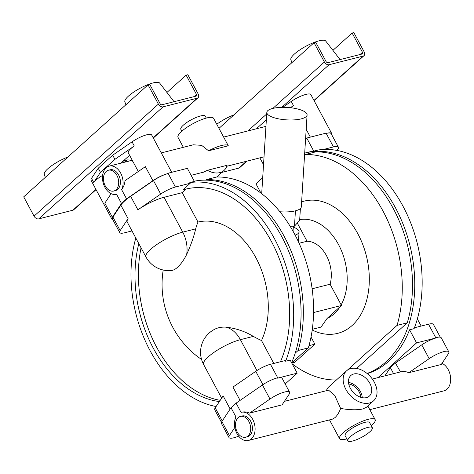<?xml version="1.0" encoding="UTF-8"?>
<svg xmlns="http://www.w3.org/2000/svg" width="474" height="474" viewBox="0 0 474 474"><rect width="100%" height="100%" fill="white"/><g stroke="black" fill="none" stroke-linecap="round" stroke-linejoin="round"><path stroke-width="0.71" d="M301.618 201.888A68.203 46.855 75.8 0 1 362.047 242.706A68.203 46.855 75.8 0 1 352.146 325.478A68.203 46.855 75.8 0 1 312.218 329.999M313.569 312.55L341.476 305.469L340.054 306.749A51.441 35.337 75.8 0 1 334.235 313.758A51.441 35.337 75.8 0 1 327.137 318.386L321.034 327.09L312.313 329.306M299.692 219.616A51.441 35.337 75.8 0 1 339.828 247.126A51.441 35.337 75.8 0 1 341.156 304.871L341.476 305.469M304.557 155.229L305.386 154.483A114.613 78.737 75.8 0 1 383.087 211.22A114.613 78.737 75.8 0 1 397.034 325.407L347.252 370.265M292.191 363.842A114.613 78.737 -104.2 0 0 336.386 380M340.054 306.749L327.137 318.386M299.1 243.263L307.045 241.248A29.056 19.961 75.8 0 1 326.444 255.634A29.056 19.961 75.8 0 1 330.088 284.222L341.156 304.871M297.281 223.041L307.045 241.248M295.148 235.128A19.369 5.972 3.6 0 0 299.076 231.851A19.369 5.972 3.6 0 0 293.388 227.17L293.282 227.135M305.386 154.483L315.619 151.887A114.613 78.737 75.8 0 1 393.319 208.625A114.613 78.737 75.8 0 1 407.273 322.812L356.632 368.44M397.034 325.407L407.273 322.812M312.129 288.779L330.088 284.222M308.349 347.904L298.116 350.499A114.613 78.737 75.8 0 0 284.169 236.319A114.613 78.737 75.8 0 0 206.468 179.575L216.701 176.98A114.613 78.737 75.8 0 1 294.401 233.723A114.613 78.737 75.8 0 1 308.349 347.904L291.694 362.918M311.027 337.02L314.86 344.171L294.721 362.314L291.771 363.066M298.116 350.499L295.219 353.112M206.468 179.575L205.829 180.15M308.995 345.659L314.86 344.171M300.392 208.566L299.645 220.422L294.473 226.151L290.124 226.264M294.473 226.151L295.438 210.823A20.181 6.221 -176.4 0 1 279.903 211.76M307.093 114.927A20.181 6.221 -176.4 0 1 294.502 119.869A20.181 6.221 -176.4 0 1 272.746 117.268A20.181 6.221 -176.4 0 1 266.821 112.391A20.181 6.221 -176.4 0 1 279.411 107.45A20.181 6.221 -176.4 0 1 301.168 110.051A20.181 6.221 -176.4 0 1 307.093 114.927L301.304 206.883A20.181 6.221 -176.4 0 1 295.438 210.823M304.687 153.12A114.613 78.737 75.8 0 1 305.238 152.978A114.613 78.737 75.8 0 1 403.724 225.802A114.613 78.737 75.8 0 1 385.901 361.935A114.613 78.737 75.8 0 1 367.06 373.465M367.273 373.642A114.613 78.737 -104.2 0 0 388.745 361.218A114.613 78.737 -104.2 0 0 409.56 329.797L414.11 328.648A114.613 78.737 75.8 0 0 402.983 206.178A114.613 78.737 75.8 0 0 318.309 149.98L313.758 151.135L306.743 138.047L305.57 139.107M305.238 152.978L308.082 152.255A114.613 78.737 75.8 0 1 313.758 151.135M291.623 362.782A114.613 78.737 -104.2 0 0 281.894 236.893A114.613 78.737 -104.2 0 0 194.263 181.204M260.961 193.137L255.954 183.811L262.703 177.732M409.56 329.797L416.575 342.886L378.051 377.594M416.575 342.886L435.902 337.98A14.528 3.591 -28.2 0 1 436.187 337.909A14.528 3.591 -28.2 0 0 421.765 344.882L429.16 358.664L408.778 372.718L441.27 364.476L448.327 353.805A14.528 3.591 151.8 0 0 448.789 351.856A14.528 3.591 151.8 0 0 429.16 358.664M414.442 327.765L428.514 324.198A14.528 3.591 -28.2 0 1 433.437 324.429L440.275 337.186M323.345 149.494L333.465 146.928A14.528 3.591 -28.2 0 1 338.389 147.165A14.528 3.591 -28.2 0 1 337.926 149.114L337.044 150.448M306.743 138.047L326.071 133.147A14.528 3.591 -28.2 0 1 326.355 133.076L326.503 133.354A14.528 3.591 151.8 0 1 331.142 133.656L338.389 147.165M135.807 238.031A114.613 78.737 -104.2 0 0 216.108 406.532M175.421 187.023L168.033 173.241L187.36 168.335L194.376 181.418L189.825 182.573L190.204 183.272L175.421 187.023A14.528 3.591 151.8 0 0 160.716 194.067L137.893 209.81L130.646 196.301A25.827 6.387 -28.2 0 0 120.84 205.135L112.93 217.092A14.528 3.591 151.8 0 0 112.468 219.041L119.715 232.55A14.528 3.591 -28.2 0 1 120.171 230.601L128.087 218.644A25.827 6.387 151.8 0 0 127.269 222.11L145.968 256.985A25.827 25.827 0 0 0 171.908 270.411A22.485 8.621 115.1 0 0 186.661 254.455C190.957 244.922 193.961 236.396 195.679 228.871L182.739 232.153A25.827 6.387 151.8 0 0 150.536 249.395A25.827 6.387 151.8 0 0 145.968 256.985M285.188 383.987L297.192 373.168L290.177 360.086L285.626 361.241A114.613 78.737 -104.2 0 0 274.505 238.772A114.613 78.737 -104.2 0 0 189.825 182.573M384.894 375.858L390.345 367.623L395.429 363.043L421.765 344.882M448.789 351.856L441.247 337.796A14.528 3.591 151.8 0 0 436.039 337.636L436.187 337.909M131.991 230.915L124.632 232.781A14.528 3.591 -28.2 0 1 119.715 232.55M138.817 243.654A108.961 74.856 -104.2 0 0 219.391 401.561M285.626 361.241L285.253 360.542L270.47 364.287A14.528 3.591 151.8 0 0 255.764 371.338L232.941 387.074L240.087 400.4M190.204 183.272L182.792 189.95L186.205 189.085L182.229 192.663L197.99 222.051A87.471 59.765 48 0 0 195.679 228.871M280.448 361.757A108.961 74.856 -104.2 0 0 270.713 240.194A108.961 74.856 -104.2 0 0 185.541 189.173A108.961 74.856 -104.2 0 0 182.792 189.95M297.192 373.168L277.865 378.074A14.528 3.591 151.8 0 0 277.574 378.151A14.528 3.591 -28.2 0 1 282.22 378.453L289.608 392.235A14.528 3.591 -28.2 0 1 289.152 394.184L282.089 404.855L249.597 413.103C246.877 411.817 244.027 411.568 241.041 412.356A14.528 9.984 75.8 0 1 241.225 412.309A14.528 9.984 75.8 0 1 253.709 421.54A14.528 9.984 75.8 0 1 251.445 438.794A14.528 9.984 75.8 0 1 248.37 440.47A14.528 9.984 75.8 0 1 236.852 433.372A14.528 9.984 75.8 0 1 235.957 416.942L231.016 407.729L221.897 421.522A14.528 3.591 151.8 0 0 221.435 423.466L228.978 437.526A14.528 3.591 151.8 0 0 238.641 436.133M395.429 363.043L400.471 371.912L372.327 379.046M400.222 371.977C403.202 371.189 406.058 371.432 408.778 372.718M390.345 367.623L393.58 373.66M331.681 134.657A14.528 3.591 151.8 0 0 331.711 133.514L310.867 94.64A14.528 3.591 151.8 0 0 291.237 101.448L293.459 105.584A14.528 3.591 151.8 0 0 290.615 107.74M331.711 133.514A14.528 3.591 151.8 0 0 326.503 133.354M168.033 173.241A14.528 3.591 151.8 0 0 167.743 173.312L167.891 173.591A14.528 3.591 151.8 0 0 153.469 180.558L130.646 196.301M221.465 422.322L214.763 409.814A14.528 3.591 -28.2 0 1 215.22 407.865L223.136 395.909L230.163 409.021M141.062 247.837A108.961 74.856 -104.2 0 0 220.22 400.317M137.893 209.81A25.827 6.387 151.8 0 1 164.04 197.279L182.229 192.663M187.254 188.771A108.961 74.856 -104.2 0 0 186.205 189.085M277.574 378.151L277.426 377.873A14.528 3.591 -28.2 0 0 262.442 384.989L269.979 399.049A14.528 3.591 -28.2 0 1 289.608 392.235M442.035 363.321A14.528 9.984 75.8 0 1 450.3 375.526A14.528 9.984 75.8 0 1 447.012 389.184A14.528 9.984 75.8 0 1 443.931 390.86L369.803 409.666M248.37 440.47L332.369 419.164L335.017 417.594C337.316 415.437 339.183 412.38 340.622 408.44L334.691 395.363L328.547 390.155L284.406 401.354M183.343 147.313L178.005 137.359A20.181 4.989 -28.2 0 1 181.578 131.434A20.181 4.989 -28.2 0 1 200.437 120.106A20.181 4.989 -28.2 0 1 213.573 118.293L228.314 145.791L208.59 150.797L201.604 145.328L193.22 144.807L161.284 152.912M152.906 180.707L126.57 198.861L121.48 203.447L116.545 194.233A14.528 9.984 75.8 0 1 116.361 194.281A14.528 9.984 75.8 0 1 103.877 185.05A14.528 9.984 75.8 0 1 106.14 167.796A14.528 9.984 75.8 0 1 109.216 166.119A14.528 9.984 75.8 0 1 120.734 173.217A14.528 9.984 75.8 0 1 121.628 189.653C123.619 187.011 124.739 184.025 124.988 180.695L145.364 166.647L152.906 180.707A14.528 3.591 -28.2 0 1 167.891 173.591M207.363 170.302A20.181 13.787 -132 0 0 219.812 172.625A20.181 13.787 -132 0 0 224.078 170.385A20.181 13.787 -132 0 0 227.087 165.302L207.363 170.302L203.684 172.133L191.105 175.321M291.237 101.448L282.717 107.325M246.913 161.166L239.702 167.666A4.035 2.755 -132 0 1 238.849 168.11L221.802 172.435M363.191 56.074L329.08 64.731A4.035 2.755 -132 0 1 324.388 62.005L314.043 42.707L315.749 42.275L326.094 61.573A1.612 1.102 -132 0 0 327.972 62.663L362.083 54.006A1.612 1.102 -132 0 0 362.42 53.829A1.612 1.102 -132 0 0 362.48 52.341L352.129 33.044L353.835 32.611L364.186 51.909A4.035 2.755 -132 0 1 364.044 55.63A4.035 2.755 -132 0 1 363.191 56.074L313.972 100.423M256.861 128.667L257.406 127.838L257.732 128.442M293.459 105.584L290.372 107.711M163.204 270.008A91.204 91.204 0 0 0 195.555 355.026A74.033 50.86 -104.2 0 0 201.533 359.351M121.48 203.447L112.362 217.234A14.528 3.591 151.8 0 0 111.9 219.184A14.528 3.591 151.8 0 0 112.871 219.794M102.609 175.404A14.528 3.591 151.8 0 0 95.843 180.179A14.528 3.591 151.8 0 0 93.733 182.502L100.447 172.352L114.904 159.329L134.278 145.968A14.528 3.591 -28.2 0 0 130.871 148.617A14.528 3.591 -28.2 0 0 128.3 152.889L138.29 171.523M171.683 172.311L151.692 135.025A14.528 3.591 -28.2 0 0 132.062 141.833L112.682 155.194L98.231 168.217L91.518 178.366A14.528 3.591 151.8 0 0 91.055 180.31L111.9 219.184M234.814 427.441L229.434 435.582A14.528 3.591 151.8 0 0 228.978 437.526M231.016 407.729L236.105 403.143L262.442 384.989M273.8 363.445L261.524 340.545A74.033 50.86 -104.2 0 0 255.901 257.738A74.033 50.86 -104.2 0 0 197.99 222.051M261.524 340.545A87.471 59.765 -132 0 1 253.329 336.392C244.833 331.273 235.602 328.186 225.63 327.131A22.485 15.553 -158.4 0 0 215.267 328.98A25.827 25.827 0 0 0 203.619 364.5L221.654 398.142M371.308 425.782A20.181 4.989 151.8 0 0 371.569 425.545A20.181 4.989 151.8 0 0 375.141 419.62A20.181 4.989 151.8 0 0 362.012 421.433A20.181 4.989 151.8 0 0 343.146 432.756A20.181 4.989 151.8 0 0 339.574 438.687A20.181 4.989 151.8 0 0 346.838 438.906M373.595 400.797A20.181 13.787 48 0 0 372.505 379.289A20.181 13.787 48 0 0 350.849 368.576A20.181 13.787 48 0 0 346.583 370.816A20.181 13.787 48 0 0 347.679 392.318A20.181 13.787 48 0 0 369.329 403.036A20.181 13.787 48 0 0 373.595 400.797L366.384 407.296L362.764 408.955C357.2 410.2 349.818 410.028 340.622 408.44M346.583 370.816L329.069 386.594A20.181 13.787 48 0 0 326.361 390.712M245.728 437.229L247.434 436.797A10.736 7.377 -104.2 0 0 249.709 435.559A10.736 7.377 -104.2 0 0 251.38 422.808A10.736 7.377 -104.2 0 0 242.155 415.982L240.448 416.415A10.736 7.377 75.8 0 1 249.674 423.241A10.736 7.377 75.8 0 1 248.003 435.991A10.736 7.377 75.8 0 1 245.728 437.229A10.736 7.377 75.8 0 1 236.508 430.404A10.736 7.377 75.8 0 1 238.173 417.653A10.736 7.377 75.8 0 1 240.448 416.415M236.105 403.143L241.041 412.356M113.724 191.04L115.431 190.607A10.736 7.377 -104.2 0 0 117.706 189.369A10.736 7.377 -104.2 0 0 119.377 176.618A10.736 7.377 -104.2 0 0 110.152 169.799L108.445 170.231A10.736 7.377 75.8 0 1 117.671 177.051A10.736 7.377 75.8 0 1 116 189.801A10.736 7.377 75.8 0 1 113.724 191.04A10.736 7.377 75.8 0 1 104.499 184.22A10.736 7.377 75.8 0 1 106.17 171.469A10.736 7.377 75.8 0 1 108.445 170.231M126.57 198.861L121.628 189.653M208.59 150.797A20.181 4.989 -28.2 0 1 228.314 145.791M266.352 119.774L257.406 127.838M197.19 98.189L163.08 106.84A4.035 2.755 -132 0 1 158.387 104.114L148.042 84.816L149.748 84.384L160.094 103.682A1.612 1.102 -132 0 0 161.972 104.772L196.082 96.121A1.612 1.102 -132 0 0 196.42 95.944A1.612 1.102 -132 0 0 196.479 94.45L186.128 75.153L187.834 74.72L198.185 94.018A4.035 2.755 -132 0 1 198.043 97.739A4.035 2.755 -132 0 1 197.19 98.189L153.197 137.827M96.056 189.636L73.701 209.775A4.035 2.755 -132 0 1 72.848 210.225L38.738 218.875A4.035 2.755 -132 0 1 34.045 216.15L23.7 196.852L148.042 84.816M132.839 161.356A17.757 12.2 -104.2 0 0 125.651 160.188A17.757 12.2 -104.2 0 0 121.883 162.232L120.846 163.169M121.006 163.127A17.757 12.2 75.8 0 1 121.883 162.232L129.592 155.294M98.231 168.217L100.447 172.352M111.117 193.659L104.819 203.174L112.362 217.234M112.682 155.194L114.904 159.329M249.597 413.103L269.979 399.049M372.327 427.69L369.596 422.595A13.882 3.437 151.8 0 0 360.56 423.839A13.882 3.437 151.8 0 0 347.578 431.636A13.882 3.437 151.8 0 0 345.125 435.713L347.857 440.814A13.882 3.437 151.8 0 0 356.892 439.564A13.882 3.437 151.8 0 0 369.874 431.773A13.882 3.437 151.8 0 0 372.327 427.69A13.882 3.437 151.8 0 0 363.291 428.94A13.882 3.437 151.8 0 0 350.316 436.732A13.882 3.437 151.8 0 0 347.857 440.814M366.426 397.621A13.841 9.456 48 0 0 369.151 396.258A13.841 9.456 48 0 0 368.713 381.493A13.841 9.456 48 0 0 353.752 373.986A13.841 9.456 48 0 0 350.636 375.704A13.841 9.456 48 0 0 351.69 390.428A13.841 9.456 48 0 0 366.426 397.621M218.976 128.365L314.043 42.707M332.92 50.351L352.129 33.044M124.419 162.262A17.757 12.2 75.8 0 1 125.296 161.367A17.757 12.2 -104.2 0 1 127.399 159.934M362.237 397.674A13.337 9.113 48 0 0 348.509 382.435M181.844 131.197L180.819 129.289A13.882 3.437 -28.2 0 1 183.278 125.207A13.882 3.437 -28.2 0 1 196.254 117.416A13.882 3.437 -28.2 0 1 205.289 116.166L206.314 118.073M291.871 62.681L290.846 59.647A19.772 4.888 -28.2 0 1 299.888 49.859A19.772 4.888 -28.2 0 1 319.079 40.823A19.772 4.888 -28.2 0 1 325.668 40.977L340.071 59.594M216.766 124.247A19.772 4.888 -28.2 0 1 233.937 114.886M166.919 92.466L186.128 75.153M360.72 397.277A11.524 7.874 48 0 0 348.74 383.987M125.871 104.795L124.846 101.762A19.772 4.888 -28.2 0 1 133.887 91.968A19.772 4.888 -28.2 0 1 153.078 82.938A19.772 4.888 -28.2 0 1 159.667 83.086L174.071 101.703M45.308 177.383L44.283 174.349A19.772 4.888 -28.2 0 1 67.936 156.995M428.514 324.198L435.902 337.98M333.465 146.928L326.071 133.147M270.47 364.287L277.865 378.074M310.369 137.128L306.186 129.325M120.171 230.601L112.93 217.092M215.22 407.865L222.253 420.983M160.716 194.067L153.469 180.558M255.764 371.338L262.91 384.669M238.849 168.11L246.421 161.29M281.787 107.343L329.08 64.731M128.087 218.644L120.84 205.135M164.04 197.279L182.739 232.153A25.827 17.745 75.8 0 1 186.661 254.455M91.518 178.366L93.733 182.502M132.062 141.833L134.278 145.968M221.897 421.522L229.434 435.582M256.944 370.55L240.389 339.674A25.827 6.387 151.8 0 0 208.187 356.91A25.827 6.387 151.8 0 0 203.619 364.5M253.329 336.392L240.389 339.674A25.827 17.745 -104.2 0 0 225.63 327.131M247.878 130.942L266.72 113.967M272.9 108.398L324.388 62.005M72.848 210.225L95.938 189.416M38.738 218.875L163.08 106.84M360.056 54.522L362.48 52.341M34.045 216.15L158.387 104.114M194.056 96.631L196.479 94.45M298.448 241.835L299.076 231.851M293.027 231.217L293.347 226.181M261.695 193.706L266.821 112.391M417.345 318.949L421.161 326.065M259.859 157.878L263.526 164.709M264.018 156.823L226.785 166.273M265.938 126.362L223.651 137.087M131.132 160.562L109.216 166.119M367.836 405.987L375.141 419.62M329.495 419.893L339.574 438.687M224.078 170.385L216.76 176.98M314.084 100.642L364.044 55.63M153.309 138.047L198.043 97.739"/></g></svg>
